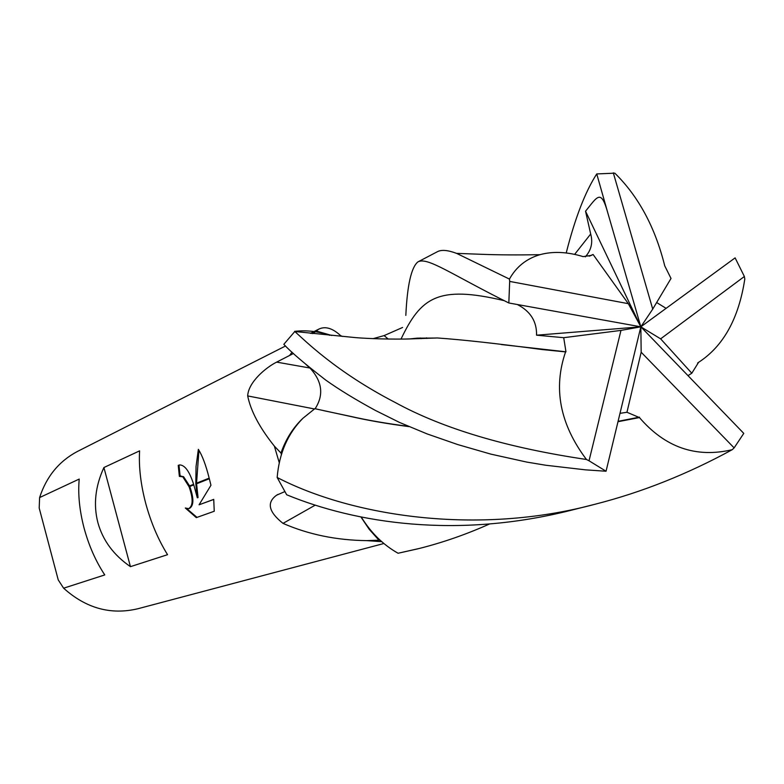 <?xml version="1.0" encoding="UTF-8"?>
<svg xmlns="http://www.w3.org/2000/svg" width="784" height="784" viewBox="0 0 784 784"><rect width="100%" height="100%" fill="white"/><g stroke="black" fill="none" stroke-linecap="round" stroke-linejoin="round"><path stroke-width="1.18" d="M78.018 451.153L77.391 451.476C59.035 461.208 46.442 476.564 39.602 497.575L79.213 479.063C77.851 494.096 79.478 510.423 84.074 528.053C88.857 545.674 95.766 561.295 104.772 574.927L63.622 588.196C86.064 608.345 110.838 615.185 137.955 608.727L383.876 543.508M63.622 588.196L58.241 579.925L39.2 508.061L39.602 497.575M620.173 413.315L626.955 412.266L639.43 417.568C665.195 447.507 696.123 458.219 732.227 449.693C687.49 474.124 641.9 492.274 595.448 504.141C477.436 535.952 351.751 516.205 277.164 477.485C279.192 453.279 287.806 433.523 302.996 418.205C293.147 427.515 285.807 439.128 280.976 453.044L274.371 446.135L279.261 462.717L274.371 446.135C259.631 427.741 250.743 411.002 247.685 395.92C248.293 382.249 265.805 367.51 276.644 362.12L293.481 353.476M280.976 453.044L281.407 454.475M360.914 516.97L369.215 529.318L378.927 540.196L366.667 540.627L381.72 541.656L366.667 540.627C336.395 540.254 308.514 534.502 283.014 523.379C268.53 511.874 266.423 502.456 276.703 495.135L284.739 491.637M145.775 503.602C151.008 522.712 158.26 539.735 167.551 554.69L130.438 566.656C113.641 555.082 102.782 540.392 97.873 522.585C93.267 504.7 95.276 486.345 103.909 467.529L139.601 450.859C138.67 466.892 140.728 484.473 145.775 503.602M197.303 497.781L195.843 484.081L209.328 478.74L210.955 485.267L199.067 504.798L213.728 499.379L214.238 511.256L196.314 517.626L185.318 508.012L188.64 508.649C193.129 505.964 193.276 498.673 189.081 486.756L193.795 484.884L197.303 497.781L198.058 497.595L196.588 483.787M180.291 476.143L183.554 476.662L189.571 485.923M189.081 486.756L182.809 476.839L179.369 476.388L178.242 465.343L179.742 464.922C184.975 465.137 189.591 471.605 193.609 484.316L193.795 484.884M186.621 508.522L197 517.381M195.814 483.444L196.049 466.49L198.362 449.34C202.321 455.602 205.927 465.206 209.171 478.142L195.814 483.444L195.843 484.081M198.95 450.183L196.549 483.15M179.605 464.941L178.242 465.343M193.609 484.316L188.866 486.198M189.787 486.482C194.02 498.428 193.893 505.758 189.385 508.463L189.062 508.542M178.997 465.167L180.104 476.162M213.738 499.467L199.067 504.798M331.867 335.493L316.393 331.054L318.245 329.466L311.679 333.494L318.931 329.064C325.389 326.036 332.612 328.222 340.589 335.611L342.412 336.424M292.04 352.163L289.649 355.436L292.04 352.163M373.086 338.659L384.111 335.601L402.584 327.467M421.116 338.659L420.224 337.982M316.393 331.054L312.806 333.621M378.927 540.196L380.191 540.274M314.433 408.964L247.685 395.92M315.256 505.131L283.014 523.379M103.909 467.529L130.438 566.656M589.029 460.786L586.442 459.483C506.827 447.664 443.097 428.681 395.263 402.515C335.297 371.498 304.104 339.648 294.804 331.514L283.828 344.313C290.727 351.859 304.702 363.786 325.762 380.093C339.06 389.57 355.613 399.683 375.399 410.434L399.536 422.449L427.153 433.924L457.729 444.567L490.833 454.122L526.789 462.09L545.791 465.245L585.442 469.841L606.052 471.243L640.842 326.82L620.977 330.407L589.029 460.786L606.052 471.243M489.559 523.977C466.617 534.257 443.303 542.391 419.616 548.388L398.076 553.249L418.058 548.78M426.614 337.826L426.839 338.443M398.076 553.249C383.298 544.949 371.028 532.885 361.267 517.038M277.164 477.485L286.689 494.773C355.573 523.153 457.062 539.225 571.35 510.208L572.065 510.021M302.996 418.205L314.845 408.689L350.242 416.382C367.304 420.302 386.894 423.723 409.013 426.623M315.119 408.748C323.89 395.165 322.302 381.73 310.356 368.46L305.936 364.442M294.627 331.358C306.377 330.025 318.108 331.338 329.819 335.307M589.156 256.182L593.086 254.477L591.352 255.378L583.139 256.613C567.312 251.791 552.906 251.145 539.911 254.692C526.417 258.7 516.264 266.834 509.443 279.084L456.582 253.369C447.899 250.116 441.549 249.547 437.521 251.644L437.217 251.801M566.215 252.977C575.035 218.158 585.217 191.806 596.742 173.93L607.884 213.17C601.014 188.346 597.535 196.431 585.54 211.21L590.685 234.014C593.057 242.599 591.254 250.214 585.276 256.878M639.44 417.568L618.174 421.674M639.499 417.147L618.272 421.282M408.415 426.369C386.59 423.527 367.353 420.204 350.703 416.402L323.645 410.649M735.118 257.877L640.842 326.82L660.628 338.845L744.369 276.487L735.118 257.877M405.828 315.403C407.259 285.258 411.267 267.432 417.852 261.934C427.349 256.574 450.624 274.028 508.826 302.977L640.842 326.82L652.729 309.102L671.016 278.447L664.734 265.825C655.12 227.252 638.48 196.372 614.823 173.166L596.742 173.93M666.028 308.308L656.649 302.536M688.087 375.585L691.802 373.233L698.583 362.335L697.603 363.041M626.955 412.266L641.175 352.232L734.118 447.889L743.771 433.385L640.842 326.82L628.317 303.673L509.678 281.417L509.443 279.084M698.583 362.335C723.348 346.293 738.753 318.529 744.8 279.055L744.369 276.487M517.479 304.594C530.513 311.336 536.873 321.528 536.56 335.189L563.716 337.688L565.96 351.81L501.397 344.548M435.522 338.051L417.196 338.159L409.032 338.992M565.96 351.81L565.578 351.898C553.004 388.394 559.952 424.252 586.442 459.483M565.578 351.898L542.195 349.556C497.546 343.588 462.56 339.727 437.237 337.963L406.847 339.031M593.086 254.477L628.317 303.673M691.802 373.233L660.628 338.845M509.678 281.417L508.826 302.977M734.118 447.889L732.227 449.693M607.884 213.17L640.842 326.82L536.56 335.189M563.716 337.688L620.977 330.407M652.729 309.102L613.313 172.833M585.54 211.21L640.842 326.82L641.175 352.232M388.207 339.06L384.111 335.601M309.856 368.01L276.644 362.12M590.685 234.014L574.623 254.388M504.141 300.654C437.599 284.808 420.704 297.822 401.016 339.09M180.202 476.153L180.947 475.976M318.931 329.064L310.444 333.367M285.513 345.999L77.391 451.476M277.977 494.4L276.703 495.135M539.911 254.692C517.293 255.074 497.83 254.947 481.513 254.3L456.582 253.369M591.352 255.368L589.793 255.986M437.237 337.963L405.181 339.051C381.965 339.345 361.248 338.159 354.985 337.561L294.804 331.514M571.35 510.208L593.527 504.622M417.852 261.934L437.521 251.644"/></g></svg>
